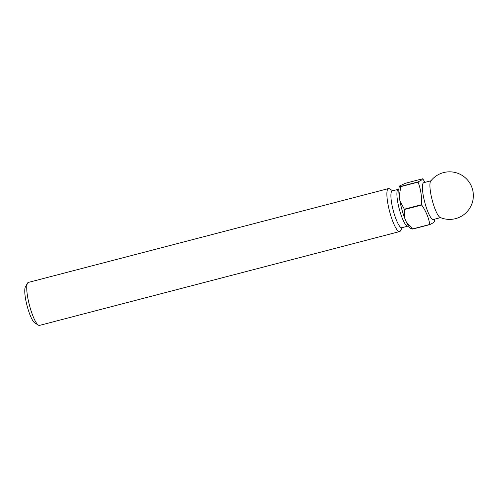 <?xml version="1.0" encoding="UTF-8"?>
<svg xmlns="http://www.w3.org/2000/svg" width="498" height="498" viewBox="0 0 498 498"><rect width="100%" height="100%" fill="white"/><g stroke="black" fill="none" stroke-linecap="round" stroke-linejoin="round"><path stroke-width="0.75" d="M388.452 188.599L28.311 282.434A22.198 4.644 75.4 0 0 27.994 282.584A22.198 4.644 75.4 0 0 27.483 283.181A22.198 4.644 75.4 0 0 29.413 305.093A22.198 4.644 75.4 0 0 38.414 325.157A22.198 4.644 75.4 0 0 39.51 325.406L399.645 231.564A22.198 4.644 -104.6 0 1 389.766 212.055A22.198 4.644 -104.6 0 1 388.129 188.748A22.198 4.644 -104.6 0 1 388.452 188.599A22.198 4.644 -104.6 0 1 389.542 188.848L392.667 190.778M440.556 217.626L433.36 219.506A19.03 3.984 -104.6 0 1 424.887 202.779A19.03 3.984 -104.6 0 1 423.487 182.803A19.03 3.984 -104.6 0 1 423.761 182.673L430.957 180.799M391.976 191.014A19.03 3.984 -104.6 0 1 392.25 190.883L398.251 189.321A19.03 3.984 -104.6 0 0 397.977 189.445A19.03 3.984 -104.6 0 0 399.377 209.428A19.03 3.984 -104.6 0 0 407.85 226.148L401.849 227.717A19.03 3.984 -104.6 0 1 393.376 210.99A19.03 3.984 -104.6 0 1 391.976 191.014M402.266 227.605L400.479 230.817A22.198 4.644 -104.6 0 1 399.962 231.421A22.198 4.644 -104.6 0 1 399.645 231.564M429.93 224.579A25.529 5.341 -104.6 0 1 429.824 224.449L412.556 228.943A25.529 5.341 75.4 0 0 412.661 229.08L429.93 224.579L433.385 222.712L434.549 221.436A25.529 5.341 -104.6 0 0 434.555 221.224L434.611 219.176M425.012 182.349L422.821 178.9A25.529 5.341 -104.6 0 0 422.715 178.763L421.551 180.039L418.096 181.907L400.828 186.408A25.529 5.341 75.4 0 0 400.815 186.619L418.083 182.125A25.529 5.341 -104.6 0 1 418.096 181.907M400.828 186.408L399.645 185.947L405.447 183.264L422.715 178.763M411.522 228.918L410.589 228.339A22.36 4.681 -104.6 0 1 406.349 222.064L404.631 217.975A22.36 4.681 -104.6 0 1 399.944 201.061L399.203 196.305A22.36 4.681 -104.6 0 1 399.577 186.071A22.36 4.681 -104.6 0 1 399.608 186.015L399.645 185.947M421.694 205.033A25.529 5.341 -104.6 0 1 421.601 204.684L404.332 209.179A25.529 5.341 75.4 0 0 404.426 209.527L421.694 205.033C425.921 211.108 428.629 217.582 429.824 224.449M418.083 182.125C420.773 189.246 421.943 196.766 421.601 204.684M399.203 196.305L400.815 186.619M404.332 209.179L399.944 201.061M404.631 217.975L404.426 209.527M412.556 228.943L406.349 222.064M411.485 228.619L412.661 229.08M38.414 325.157L34.773 322.903A19.03 3.984 -104.6 0 1 27.054 305.704A19.03 3.984 -104.6 0 1 25.398 286.929L27.483 283.181M440.182 217.47A19.03 3.984 -104.6 0 1 432.208 200.14A19.03 3.984 -104.6 0 1 430.708 181.116A23.786 23.786 0 0 1 471.226 185.779A23.786 23.786 0 0 1 440.182 217.47M408.534 226.086L407.85 226.148M398.917 189.022L398.251 189.321"/></g></svg>
